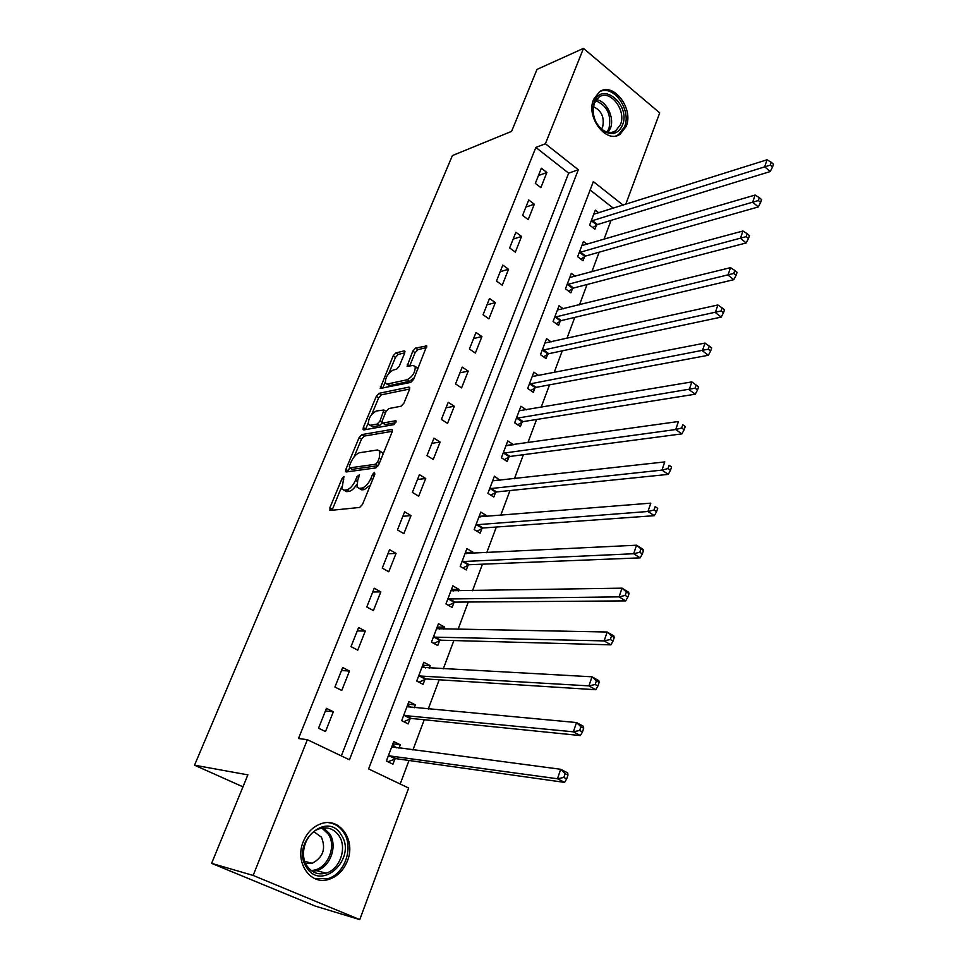 <?xml version="1.0" encoding="UTF-8"?>
<svg xmlns="http://www.w3.org/2000/svg" width="968" height="968" viewBox="0 0 968 968"><rect width="100%" height="100%" fill="white"/><g stroke="black" fill="none" stroke-linecap="round" stroke-linejoin="round"><path stroke-width="1.45" d="M343.967 476.462L342.055 478.531L329.858 507.801L330.282 510.426L359.648 507.462L362.504 504.425L374.858 474.223L374.471 472.408L372.486 474.526L370.901 478.41C368.324 483.927 365.299 487.158 361.838 488.09L359.346 488.392L357.01 487.17L357.761 480.092L359.503 474.719L357.047 476.559L355.462 480.382C352.909 485.827 349.956 488.997 346.592 489.917L344.172 490.207L341.934 489.046L343.967 476.462M626.199 126.348L620.149 134.201C606.537 144.365 585.592 117.297 593.602 99.401L599.361 91.887C613.192 81.433 634.004 108.537 626.199 126.348M347.403 860.927C343.567 870.389 337.384 876.536 328.878 879.38C310.522 885.793 294.357 862.331 303.262 841.676C307.037 832.637 312.942 826.672 320.952 823.78C339.671 816.726 356.115 840.139 347.403 860.927M404.684 353.102L404.902 351.215L404.104 350.9L395.839 352.921L393.141 355.885L380.17 388.434L410.843 382.396L413.651 379.335L426.755 345.927L415.526 348.117L412.767 351.142L407.08 366.327L412.997 365.505L415.199 366.424C415.417 372.099 412.731 376.54 407.141 379.759L387.442 384.006L385.397 383.146C385.191 377.593 387.817 373.212 393.25 370.006L396.493 369.268L399.227 366.267L404.684 353.102M623.198 205.192L593.348 181.609L368.59 768.931L408.665 788.049L359.745 919.6L315.205 906.072L211.605 863.359L247.868 774.872L194.532 765.192L452.407 155.57L511.6 131.37L536.998 69.406L583.474 48.4L659.716 112.881L625.691 204.405M211.605 863.359L253.144 875.435L307.364 739.697L349.436 759.783L578.307 169.739L545.395 143.748L583.474 48.4M341.329 755.911L568.664 173.175L535.861 147.438L298.507 738.511L307.364 739.697M535.861 147.438L545.395 143.748M361.838 434.608L359.116 437.572L345.842 469.456L345.588 471.61L346.29 471.961L375.838 467.907L378.682 464.858L392.125 431.982L392.355 429.877L391.556 429.502L361.838 434.608L364.246 436.084L361.536 439.036L354.119 456.86M363.303 427.541L376.31 396.311L379.008 393.347L408.907 387.103L409.73 387.466L409.512 389.451L403.91 403.16L401.091 406.221L388.785 408.581L386.014 411.594L382.287 420.632L382.058 422.689L382.832 423.052L395.609 420.753L396.166 421.019L394.036 424.601L363.786 429.925L363.06 429.586L363.303 427.541L365.698 429.018L368.13 423.185M325.502 731.566L333.343 711.746L326.446 708.334L318.545 728.202L325.502 731.566M341.764 690.474L349.472 671.03L342.684 667.545L334.928 687.026L341.764 690.474M357.736 650.157L365.287 631.075L358.608 627.518L350.997 646.636L357.736 650.157M373.406 610.59L380.811 591.859L374.241 588.229L366.775 606.996L373.406 610.59M388.773 571.761L396.057 553.381L389.584 549.679L382.251 568.095L388.773 571.761M403.874 533.646L411.013 515.593L404.636 511.818L397.449 529.907L403.874 533.646M418.696 496.209L425.714 478.494L419.434 474.659L412.368 492.409L418.696 496.209M433.24 459.461L440.137 442.049L433.954 438.165L427.009 455.601L433.24 459.461M447.543 423.367L454.307 406.27L448.208 402.313L441.396 419.446L447.543 423.367M461.579 387.902L468.234 371.107L462.22 367.102L455.529 383.921L461.579 387.902M475.373 353.066L481.907 336.561L475.99 332.508L469.419 349.037L475.373 353.066M488.925 318.835L495.35 302.609L489.518 298.507L483.056 314.745L488.925 318.835M502.247 285.197L508.563 269.249L502.815 265.099L496.463 281.059L502.247 285.197M515.339 252.128L521.546 236.446L515.884 232.247L509.64 247.941L515.339 252.128M528.213 219.615L534.312 204.212L528.734 199.965L522.587 215.392L528.213 219.615M540.87 187.659L546.872 172.498L541.354 168.214L535.328 183.388L540.87 187.659M400.195 784.007L408.992 760.485M412.912 749.994L424.238 719.756M428.243 709.048L439.194 679.778M443.271 668.876L453.871 640.538M458.021 629.43L468.282 602.023M472.505 590.722L482.439 564.187M486.735 552.716L496.33 527.04M500.698 515.387L509.991 490.546M514.407 478.736L523.398 454.694M527.875 442.727L536.574 419.471M541.112 407.359L549.534 384.853M554.12 372.595L562.263 350.839M566.897 338.437L574.774 317.395M579.457 304.859L587.068 284.507M591.811 271.863L599.168 252.176M603.947 239.411L611.062 220.377M613.397 208.277L590.129 190.018M398.998 748.179L400.28 744.779L393.758 741.561L386.365 761.029L392.947 764.212L394.944 758.924M414.256 707.777L415.357 704.849L408.932 701.546L401.684 720.664L408.157 723.919L410.117 718.728M429.223 668.126L430.155 665.645L423.827 662.269L416.712 681.036L423.089 684.376L425.012 679.282M443.925 629.188L444.687 627.143L438.456 623.707L431.462 642.123L437.754 645.535L439.641 640.538M458.348 590.964L458.965 589.343L452.818 585.834L445.958 603.923L452.141 607.408L454.004 602.495M472.517 553.418L472.977 552.208L466.927 548.638L460.187 566.401L466.286 569.946L468.101 565.13M486.444 516.549L486.747 515.738L480.781 512.096L474.163 529.556L480.164 533.162L481.955 528.419M500.117 480.334L494.406 476.195L487.896 493.353L493.813 497.02L495.568 492.361M513.548 444.748L507.776 440.924L501.388 457.779L507.22 461.506L508.95 456.932M526.326 409.851L520.929 406.257L514.649 422.822L520.397 426.598L522.091 422.096M538.825 375.584L533.852 372.172L527.681 388.458L533.344 392.294L535.014 387.878M551.167 341.922L546.557 338.679L540.495 354.687L546.073 358.571L547.719 354.227M563.34 308.828L559.056 305.743L553.079 321.473L558.596 325.417L560.206 321.134M575.331 276.303L571.338 273.351L565.469 288.827L570.902 292.808L572.487 288.609M587.165 244.335L583.426 241.492L577.642 256.714L583.002 260.743L584.563 256.605M598.817 212.887L595.308 210.165L589.621 225.133L594.909 229.198L596.445 225.133M194.532 765.192L242.968 786.839M359.745 919.6L253.144 875.435M568.664 173.175L578.307 169.739M400.28 744.779L392.887 743.835M415.357 704.849L407.927 704.196M430.155 665.645L422.689 665.258M444.687 627.143L437.197 627.034M458.965 589.343L451.439 589.488M472.977 552.208L465.426 552.595M486.747 515.738L479.172 516.355M500.274 479.898L492.676 480.745M513.572 444.675L506.47 445.679M333.343 711.746L325.417 710.935M349.472 671.03L341.486 670.546M365.287 631.075L357.252 630.906M380.811 591.859L372.74 592.005M396.057 553.381L387.938 553.817M411.013 515.593L402.857 516.307M425.714 478.494L417.51 479.487M440.137 442.049L431.897 443.308M454.307 406.27L446.042 407.782M468.234 371.107L459.933 372.861M481.907 336.561L473.582 338.558M495.35 302.609L487.001 304.835M508.563 269.249L500.19 271.693M521.546 236.446L513.149 239.108M534.312 204.212L525.902 207.067M546.872 172.498L538.438 175.559M343.942 490.219L346.653 491.659L344.172 490.207M356.623 484.52C354.131 488.562 351.614 490.849 349.073 491.369L346.653 491.659M359.104 488.416L361.851 489.869L359.346 488.392M370.417 485.053L364.343 489.578L361.851 489.869M341.535 487.122L332.036 510.245M392.355 431.317L364.246 436.084M349.533 467.895L348.02 471.719M349.315 466.14L349.642 467.895L375.596 464.229L377.581 462.111L379.238 458.058L379.964 451.173L377.496 449.963L359.721 452.709C356.381 453.714 353.453 456.884 350.961 462.196L349.315 466.14M349.569 467.895L352.098 469.347L349.642 467.895M378.27 465.681L352.098 469.347M382.832 454.718L382.433 452.685L380.388 451.427M371.809 414.316L378.682 397.8L376.31 396.311M409.682 389.003L381.38 394.847L378.682 397.8M382.662 423.064L385.252 424.553L395.936 422.665M376.322 410.976C370.817 414.147 368.179 418.612 368.409 424.371L370.393 425.279L377.205 424.057L379.964 421.056L383.921 410.009L376.322 410.976M369.957 425.315L372.801 426.767L370.393 425.279M382.227 422.919L379.625 425.557L372.801 426.767M365.698 429.018L365.493 429.623M386.849 384.078L389.814 385.53L387.442 384.006M414.328 377.701L409.537 381.307L389.814 385.53M417.861 369.05L416.071 366.981M426.634 347.56L417.874 349.678L415.115 352.703L409.537 366.291M385.155 382.239L382.614 388.398M404.781 352.848L398.163 354.445L395.476 357.41L388.894 373.237M387.89 761.768L396.021 758.658L564.574 782.386L557.483 778.756L560.69 769.282L391.762 746.824M386.426 760.884L388.398 761.84M392.536 744.767L396.36 747.84M388.374 755.73L557.483 778.756L563.836 777.449L566.667 778.913L567.95 775.114L565.106 773.65L563.836 777.449M565.106 773.65L560.69 769.282L567.756 772.948L567.95 775.114M566.667 778.913L564.574 782.386M407.625 704.97L411.013 707.487M403.741 721.705L411.194 718.438L580.34 735.559L573.383 731.82L576.517 722.551L406.971 706.713M403.656 715.461L573.383 731.82L579.675 730.477L582.458 731.977L583.704 728.263L580.921 726.762L579.675 730.477M580.921 726.762L576.517 722.551L583.462 726.315L583.704 728.263M582.458 731.977L580.34 735.559M422.447 665.911L425.375 667.92M418.962 682.21L426.089 678.955L595.78 689.724L588.931 685.876L592.005 676.801L421.903 667.339M418.648 675.93L588.931 685.876L595.175 684.497L597.909 686.046L599.131 682.416L596.397 680.867L595.175 684.497M596.397 680.867L592.005 676.801L598.817 680.673L599.131 682.416M597.909 686.046L595.78 689.724M436.991 627.554L439.46 629.115M433.882 643.442L440.718 640.187L610.881 644.845L604.153 640.901L607.166 632.019L436.568 628.68M433.361 637.113L604.153 640.901L610.348 639.497L613.034 641.082L614.232 637.525L611.546 635.94L610.348 639.497M611.546 635.94L607.166 632.019L613.869 635.976L614.232 637.525M613.034 641.082L610.881 644.845M451.282 589.887L453.266 591.049M448.511 605.363L455.081 602.108L625.679 600.898L619.06 596.869L622.013 588.169L450.967 590.722M447.821 598.998L619.06 596.869L625.207 595.429L627.857 597.05L629.031 593.566L626.381 591.944L625.207 595.429M626.381 591.944L622.013 588.169L628.595 592.222L629.031 593.566M627.857 597.05L625.679 600.898M341.305 835.009C357.386 858.156 321.521 892.351 306.553 867.328C290.122 843.394 327.111 809.841 341.305 835.009M306.965 865.864C311.781 872.688 318.097 875.12 325.95 873.148C339.792 869.579 347.343 847.992 339.127 835.977C334.238 828.923 327.728 826.503 319.609 828.717C306.094 832.504 298.688 853.957 306.965 865.864M313.85 831.718L321.436 837.187C326.119 848.851 323.022 857.551 312.156 863.287L305.61 863.395M314.418 878.448L327.402 878.799C344.632 874.394 354.022 847.581 343.834 832.661C340.119 826.926 335.109 823.611 328.793 822.691M594.267 101.87C601.902 80.429 631.124 105.016 622.46 125.15C618.588 133.427 612.55 135.556 604.371 131.539C596.82 126.3 593.009 118.58 592.936 108.38L594.267 101.87M620.452 124.678C626.732 110.412 610.058 88.753 598.986 97.102L594.364 103.14L593.118 109.154C593.19 118.592 596.724 125.731 603.705 130.571C608.013 133.015 611.982 133.124 615.636 130.922L620.452 124.678M593.396 106.674C601.539 110.582 604.625 117.358 602.628 127.002L601.564 129.059M615.914 135.907L618.516 134.649L624.529 126.856C631.753 110.304 613.833 84.434 599.797 91.609M465.318 552.873L466.733 553.708M462.861 567.962L469.19 564.719L640.163 557.858L633.665 553.732L636.545 545.214L465.1 553.442M462.014 561.573L633.665 553.732L639.763 552.268L642.365 553.926L643.514 550.514L640.913 548.856L639.763 552.268M640.913 548.856L636.545 545.214L643.03 549.352L643.514 550.514M642.365 553.926L640.163 557.858M479.112 516.525L480.019 517.081M476.946 531.226L483.044 527.996L654.356 515.69L647.967 511.491L650.798 503.142L478.991 516.815M475.966 524.801L647.967 511.491L654.017 510.003L656.57 511.685L657.695 508.345L655.142 506.651L654.017 510.003M655.142 506.651L657.695 508.345M656.57 511.685L654.356 515.69M490.764 495.12L496.657 491.913L668.271 474.38L661.979 470.097L664.75 461.917L492.639 480.83M489.663 488.683L661.979 470.097L667.98 468.572L670.497 470.291L671.598 467.024L669.094 465.293L667.98 468.572M669.094 465.293L671.598 467.024M670.497 470.291L668.271 474.38M504.328 459.655L510.039 456.448L681.895 433.882L675.712 429.526L678.435 421.516L506.058 445.474M503.13 453.193L675.712 429.526L681.666 427.989L684.146 429.731L685.223 426.525L682.755 424.771L681.666 427.989M682.755 424.771L685.223 426.525M684.146 429.731L681.895 433.882M517.65 424.795L523.18 421.612L695.266 394.194L689.18 389.765L691.842 381.912L519.235 410.734M516.355 418.309L695.085 388.204L697.517 389.971L698.581 386.825L696.149 385.046L695.085 388.204M691.842 381.912L696.149 385.046M697.517 389.971L695.266 394.194M530.742 390.527L536.103 387.357L708.358 355.268L702.381 350.779L704.982 343.071L532.182 376.576M529.363 384.03L708.237 349.194L710.633 350.997L711.674 347.911L709.278 346.108L708.237 349.194M704.982 343.071L709.278 346.108M710.633 350.997L708.358 355.268M543.592 356.841L548.808 353.695L721.208 317.105L715.316 312.555L717.881 304.993L544.923 342.999M542.14 350.331L721.136 310.946L723.495 312.773L724.512 309.748L722.152 307.921L721.136 310.946M717.881 304.993L722.152 307.921M723.495 312.773L721.208 317.105M556.225 323.723L561.295 320.589L733.817 279.679L728.009 275.057L730.525 267.652L557.435 309.99M554.712 317.201L733.78 273.436L736.104 275.287L737.108 272.323L734.785 270.459L733.78 273.436M730.525 267.652L734.785 270.459M736.104 275.287L733.817 279.679M568.652 291.15L573.576 288.028L746.171 242.956L740.46 238.285L742.928 231.013L569.753 277.538M567.066 284.616L746.195 236.64L748.482 238.515L749.462 235.599L747.175 233.724L746.195 236.64M742.928 231.013L747.175 233.724M748.482 238.515L746.171 242.956M580.848 259.122L585.652 256.024L758.307 206.934L752.68 202.203L755.088 195.064L581.865 245.606M579.215 252.575L758.367 200.533L760.618 202.433L761.574 199.577L759.335 197.678L758.367 200.533M755.088 195.064L759.335 197.678M760.618 202.433L758.307 206.934M592.852 227.613L597.534 224.528L770.201 171.566L764.672 166.786L767.031 159.793L593.771 214.206M591.17 221.067L770.31 165.104L772.524 167.028L773.468 164.221L771.254 162.297L770.31 165.104M767.031 159.793L771.254 162.297M772.524 167.028L770.201 171.566M343.749 479.523L342.055 478.531M374.289 475.603L372.486 474.526M358.789 477.599L357.047 476.559M349.073 491.369L346.592 489.917M357.265 481.435L355.462 480.382M364.343 489.578L361.838 488.09M372.704 479.487L370.901 478.41M332.351 509.228L329.858 507.801M392.403 430.034L391.556 429.502M348.286 470.908L345.842 469.456M361.536 439.036L359.116 437.572M378.077 465.729L375.596 464.229M379.359 463.188L377.581 462.111M381.017 459.134L379.238 458.058M381.38 394.847L379.008 393.347M409.803 387.684L408.907 387.103M385.252 424.553L382.832 423.052M396.214 421.128L395.609 420.753M379.625 425.557L377.205 424.057M381.949 422.29L379.964 421.056M385.397 413.094L383.703 412.029M409.537 381.307L407.141 379.759M409.67 365.964L407.298 364.416M415.115 352.703L412.767 351.142M417.874 349.678L415.526 348.117M426.827 346.205L425.908 345.588M382.759 387.986L380.4 386.486M395.476 357.41L393.141 355.885M398.163 354.445L395.839 352.921M404.975 351.481L404.104 350.9M395.246 758.791L388.676 755.597M396.021 758.658L389.451 755.463M392.609 747.344L391.931 747.018M410.42 718.595L403.946 715.316M411.194 718.438L404.733 715.158M425.315 679.137L418.938 675.785M426.089 678.955L419.725 675.604M439.932 640.38L433.664 636.968M440.718 640.187L434.45 636.762M454.294 602.338L448.124 598.841M455.081 602.108L448.91 598.623M323.602 827.894L329.701 833.847C337.868 845.754 330.342 867.122 316.572 870.643L312.374 871.357M311.006 870.377C326.289 870.982 337.445 847.23 328.297 834.126L321.945 828.112M596.288 99.656C606.609 100.853 614.874 117.927 610.348 128.502L608.194 132.313M607.021 132.035L608.969 128.526C611.631 114.841 607.166 105.548 595.586 100.672M468.403 564.961L462.317 561.416M469.19 564.719L463.103 561.162M482.258 528.262L476.256 524.644M483.044 527.996L477.055 524.378M495.87 492.192L489.965 488.513M496.657 491.913L490.752 488.235M509.241 456.751L503.421 453.012M510.039 456.448L504.219 452.721M522.393 421.927L516.658 418.128M523.18 421.612L517.444 417.813M535.316 387.684L529.653 383.848M536.103 387.357L530.44 383.51M548.009 354.034L542.431 350.138M548.808 353.695L543.229 349.799M560.508 320.94L555.003 317.008M561.295 320.589L555.789 316.645M572.79 288.404L567.357 284.423M573.576 288.028L568.155 284.048M584.866 256.411L579.517 252.382M585.652 256.024L580.304 251.982M596.748 224.927L591.46 220.861M597.534 224.528L592.259 220.45M330.245 510.426L329.616 510.063M346.205 471.961L345.588 471.61M382.433 452.685L379.964 451.173M386.111 411.376L383.921 410.009M417.595 367.985L415.199 366.424M312.156 863.287L304.799 861.363M325.95 873.148L316.572 870.643L312.228 871.26M611.728 132.398L615.636 130.922M603.705 130.571L604.371 131.539M593.118 109.154L592.936 108.38"/></g></svg>
